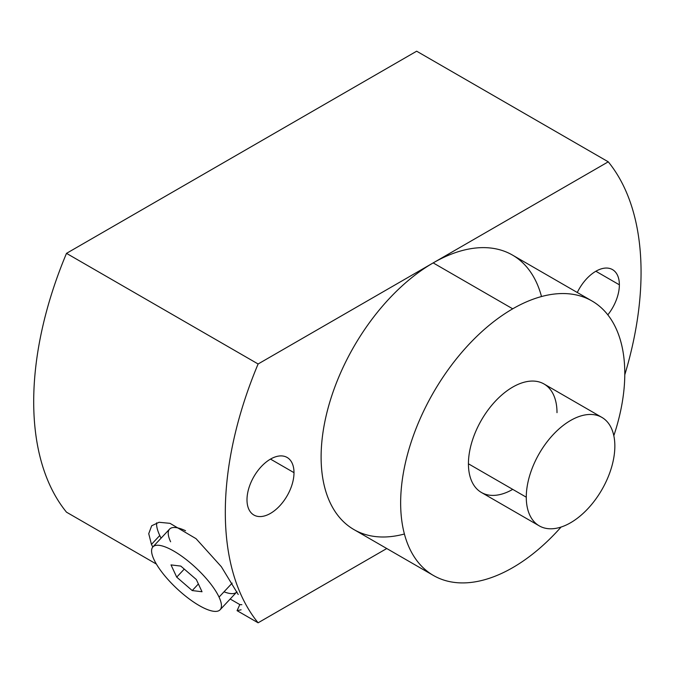 <?xml version="1.0" encoding="UTF-8"?>
<svg xmlns="http://www.w3.org/2000/svg" width="674" height="674" viewBox="0 0 674 674"><rect width="100%" height="100%" fill="white"/><g stroke="black" fill="none" stroke-linecap="round" stroke-linejoin="round"><path stroke-width="1.01" d="M159.772 535.518L151.448 544.398L152.787 547.027L151.448 544.398L159.772 535.518A61.351 18.762 43.1 0 1 156.638 522.822A61.351 18.762 43.1 0 0 159.772 535.518A61.351 18.762 43.1 0 0 161.086 538.164A61.351 18.762 43.1 0 1 159.772 535.518M238.217 594.493L221.35 566.724L196.075 538.694L170 523.336L159.064 522.283L151.684 525.762L148.735 533.682L151.448 544.398M241.856 604.688A61.351 18.762 43.1 0 1 239.818 604.578L237.071 610.661L241.098 609.793L237.071 610.661L239.818 604.578L230.179 599.018L239.818 604.578A61.351 18.762 43.1 0 0 241.856 604.688M404.408 534.002A158.491 91.504 -60 0 1 322.054 439.718A158.491 91.504 -60 0 1 433.18 262.902L258.108 363.985L66.499 253.357L416.658 51.199L608.26 161.819L433.18 262.902L608.26 161.819A293.982 169.73 120 0 1 624.79 374.795A293.982 169.73 120 0 0 608.26 161.819L416.658 51.199L66.499 253.357A293.982 169.73 120 0 0 66.499 512.181L156.393 564.079L66.499 512.181A293.982 169.73 -60 0 1 66.499 253.357L258.108 363.985A293.982 169.73 120 0 0 258.108 622.801L237.071 610.661L258.108 622.801L386.766 548.526L258.108 622.801A293.982 169.73 120 0 1 258.108 363.985L433.18 262.902A158.491 91.504 -60 0 1 541.5 296.543M577.289 292.499A33.237 19.184 -60 0 1 603.474 268.319A33.237 19.184 -60 0 1 619.372 284.816A33.237 19.184 -60 0 1 607.822 314.851A33.237 19.184 120 0 0 619.372 284.816L595.867 271.251L619.372 284.816A33.237 19.184 120 0 0 612.489 269.608A33.237 19.184 120 0 0 577.289 292.499M246.996 499.805A33.237 19.184 -60 0 1 270.501 459.104A33.237 19.184 -60 0 1 293.999 472.668A33.237 19.184 -60 0 1 270.501 513.369A33.237 19.184 -60 0 1 246.996 499.805A33.237 19.184 120 0 0 253.879 515.02A33.237 19.184 120 0 0 279.491 506.115A33.237 19.184 120 0 0 293.999 472.668L270.501 459.104L293.999 472.668A33.237 19.184 120 0 0 287.116 457.461A33.237 19.184 120 0 0 261.504 466.357A33.237 19.184 120 0 0 246.996 499.805M512.72 567.643A158.491 91.504 120 0 0 561.08 527.051A158.491 91.504 120 0 1 512.72 567.643A158.491 91.504 120 0 1 400.651 502.939A158.491 91.504 120 0 1 512.72 308.818L433.18 262.902A158.491 91.504 -60 0 1 512.434 255.05L591.966 300.975A158.491 91.504 120 0 0 512.72 308.818A158.491 91.504 120 0 0 409.177 448.488A158.491 91.504 120 0 0 433.475 575.495A158.491 91.504 120 0 0 512.72 567.643M591.966 300.975A158.491 91.504 120 0 1 613.82 435.699A158.491 91.504 120 0 0 512.72 308.818L433.18 262.902A158.491 91.504 -60 0 0 329.645 402.572A158.491 91.504 -60 0 0 353.934 529.57L433.475 575.495M512.72 489.366A62.631 36.16 -60 0 1 468.43 463.796A62.631 36.16 -60 0 1 512.72 387.095A62.631 36.16 -60 0 1 557.002 412.665M539.251 525.863L481.404 492.475A62.631 36.16 -60 0 1 468.43 463.796L526.276 497.193A62.631 36.16 120 0 0 539.251 525.863A62.631 36.16 120 0 0 587.509 509.089A62.631 36.16 120 0 0 614.848 446.062A62.631 36.16 120 0 0 601.882 417.383A62.631 36.16 120 0 0 553.615 434.166A62.631 36.16 120 0 0 526.276 497.193L468.43 463.796A62.631 36.16 -60 0 1 495.769 400.769A62.631 36.16 -60 0 1 544.036 383.995L601.882 417.383M526.276 497.193A62.631 36.16 120 0 0 570.566 522.763A62.631 36.16 120 0 0 614.848 446.062A62.631 36.16 120 0 0 570.566 420.492A62.631 36.16 120 0 0 526.276 497.193M224.021 591.806A46.017 14.078 -136.9 0 0 236.919 591.814A46.017 14.078 43.1 0 1 236.734 592.016L220.095 609.785A46.017 14.078 -136.9 0 0 219.05 597.105L232.151 583.12L219.05 597.105A46.017 14.078 -136.9 0 0 184.887 558.527A46.017 14.078 -136.9 0 0 152.931 546.867A46.017 14.078 -136.9 0 0 153.975 559.538A46.017 14.078 -136.9 0 0 188.147 598.124A46.017 14.078 -136.9 0 0 220.095 609.785M152.931 546.867L169.57 529.107A46.017 14.078 43.1 0 1 185.527 530.724A46.017 14.078 -136.9 0 0 170.615 541.778M153.975 559.538A46.017 14.078 -136.9 0 0 199.226 605.572A46.017 14.078 -136.9 0 0 219.05 597.105A46.017 14.078 -136.9 0 0 173.799 551.079A46.017 14.078 -136.9 0 0 153.975 559.538M192.225 590.559L176.714 577.138L171.011 564.905L180.809 566.093L196.311 579.514L202.023 591.747L192.225 590.559L176.714 577.138L184.263 569.083L176.714 577.138L171.011 564.905L180.809 566.093L196.311 579.514L202.023 591.747L192.225 590.559L198.392 583.97L192.225 590.559"/></g></svg>
